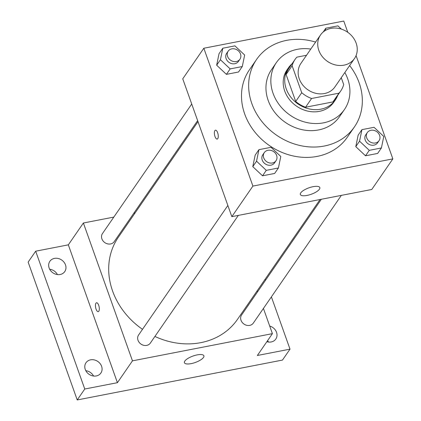 <?xml version="1.0" encoding="UTF-8"?>
<svg xmlns="http://www.w3.org/2000/svg" width="421" height="421" viewBox="0 0 421 421"><rect width="100%" height="100%" fill="white"/><g stroke="black" fill="none" stroke-linecap="round" stroke-linejoin="round"><path stroke-width="0.63" d="M318.829 50.388A20.671 17.74 -145.4 0 1 320.465 35.032A20.671 17.74 -145.4 0 1 347.551 32.159A20.671 17.74 -145.4 0 1 354.503 58.493A20.671 17.74 -145.4 0 1 335.542 64.955A20.671 17.74 -145.4 0 1 318.829 50.388M354.503 58.493L334.932 86.894A20.671 17.74 -145.4 0 1 315.971 93.357A20.671 17.74 -145.4 0 1 299.252 78.79A20.671 17.74 -145.4 0 1 300.894 63.434L320.465 35.032M340.768 90.915L334.748 99.656A27.76 23.823 -145.4 0 1 332.937 101.919L305.567 107.234L311.587 98.498L338.963 93.178A27.76 23.823 -145.4 0 0 340.768 90.915A27.76 23.823 -145.4 0 0 343.704 84.563L341.263 77.706M306.52 55.272L296.863 57.145A27.76 23.823 -145.4 0 0 295.058 59.408A27.76 23.823 -145.4 0 0 292.121 65.76L301.72 92.72A27.76 23.823 -145.4 0 0 311.587 98.498M292.121 65.76L286.101 74.501L295.7 101.461L301.72 92.72M286.101 74.501A27.76 23.823 -145.4 0 1 289.032 68.149L295.058 59.408M305.567 107.234A27.76 23.823 -145.4 0 1 295.7 101.461M292 63.839A28.423 24.392 34.6 0 0 288.49 67.776A28.423 24.392 34.6 0 0 298.052 103.982A28.423 24.392 34.6 0 0 335.295 100.03A28.423 24.392 34.6 0 0 337.716 95.346M335.295 100.03L333.785 102.214A28.423 24.392 -145.4 0 1 307.714 111.097A28.423 24.392 -145.4 0 1 284.728 91.073A28.423 24.392 -145.4 0 1 286.985 69.96L288.49 67.776M332.937 101.919L338.963 93.178M310.798 49.062A41.342 35.475 34.6 0 0 297.294 49.331A41.342 35.475 34.6 0 0 276.344 62.629A41.342 35.475 34.6 0 0 290.253 115.296A41.342 35.475 34.6 0 0 344.425 109.544A41.342 35.475 34.6 0 0 344.841 72.517M276.344 62.629L271.456 69.728A41.342 35.475 34.6 0 0 285.359 122.395A41.342 35.475 34.6 0 0 339.531 116.643L344.425 109.544M315.603 42.089A59.424 50.994 34.6 0 0 286.68 40.348A59.424 50.994 34.6 0 0 256.563 59.461A59.424 50.994 34.6 0 0 276.555 135.178A59.424 50.994 34.6 0 0 354.424 126.91A59.424 50.994 34.6 0 0 349.646 65.55M354.424 126.91L347.272 137.283A59.424 50.994 -145.4 0 1 292.758 155.859A59.424 50.994 -145.4 0 1 244.696 113.986A59.424 50.994 -145.4 0 1 249.411 69.839L256.563 59.461M361.923 129.657L358.16 135.12L355.782 146.634L365.523 155.796L377.642 153.439L381.405 147.976L383.784 136.462L374.043 127.305L361.923 129.657L359.545 141.172L369.285 150.334L381.405 147.976M347.788 32.322L343.773 21.05L203.827 48.241L252.91 186.077L392.851 158.885L356.071 55.593M222.804 48.226L219.041 53.683L216.662 65.197L226.403 74.359L238.523 72.007L242.285 66.544L244.664 55.03L234.923 45.868L222.804 48.226L220.425 59.74L230.166 68.897L242.285 66.544M258.926 149.671L255.163 155.133L252.784 166.648L262.525 175.804L274.645 173.452L278.407 167.99L280.786 156.475L271.045 147.313L258.926 149.671L256.547 161.185L266.288 170.347L278.407 167.99M392.851 158.885L371.775 189.471L231.834 216.657L182.751 78.822L203.827 48.241M231.834 216.657L252.91 186.077M300.752 192.86A10.336 3.415 -19.6 0 1 311.04 187.166A10.336 3.415 -19.6 0 1 319.818 187.582A10.336 3.415 -19.6 0 1 311.23 194.265A10.336 3.415 -19.6 0 1 300.347 194.518A10.336 3.415 -19.6 0 1 300.752 192.86M217.189 139.072A4.52 1.779 79 0 1 215.01 136.546A4.52 1.779 79 0 1 215.463 130.194A4.52 1.779 79 0 1 218.067 134.294A4.52 1.779 79 0 1 217.189 139.072A4.52 1.779 79 0 1 215.01 136.546A4.52 1.779 79 0 1 215.463 130.194M142.503 329.327A72.344 62.082 -145.4 0 1 112.591 291.016A72.344 62.082 -145.4 0 1 118.327 237.27L198.007 121.658M320.076 199.512L237.465 319.381A72.344 62.082 -145.4 0 1 154.917 336.447M227.856 205.485L138.588 335.005A7.131 6.12 34.6 0 0 140.988 344.094A7.131 6.12 34.6 0 0 150.329 343.099L238.344 215.394M197.633 120.611L114.207 241.654A7.131 6.12 -145.4 0 1 107.665 243.885A7.131 6.12 -145.4 0 1 101.898 238.86A7.131 6.12 -145.4 0 1 102.466 233.56L191.729 104.04M341.342 195.381L253.326 323.091A7.131 6.12 -145.4 0 1 246.785 325.317A7.131 6.12 -145.4 0 1 241.017 320.292A7.131 6.12 -145.4 0 1 241.586 314.997L321.344 199.265M135.083 212.958L133.815 213.205M113.817 217.089L83.384 223.004L132.468 360.839L272.408 333.648L263.43 308.435M257.526 291.864L257.152 290.811M84.758 389.025L77.227 399.95L28.149 262.115L35.674 251.195L84.758 389.025L117.412 382.684L132.468 360.839M83.384 223.004L68.328 244.848L35.674 251.195M77.227 399.95L282.475 360.071L290.006 349.151L271.392 296.879M272.408 333.648L257.352 355.492L290.006 349.151M184.824 361.071A10.336 3.415 -19.6 0 1 195.112 355.377A10.336 3.415 -19.6 0 1 203.89 355.792A10.336 3.415 -19.6 0 1 195.302 362.476A10.336 3.415 -19.6 0 1 184.419 362.723A10.336 3.415 -19.6 0 1 184.824 361.071M68.328 244.848L117.412 382.684M98.251 311.651A4.52 1.779 79 0 1 96.072 309.125A4.52 1.779 79 0 1 96.525 302.773A4.52 1.779 79 0 1 99.13 306.872A4.52 1.779 79 0 1 98.246 311.651A4.52 1.779 79 0 1 96.067 309.125A4.52 1.779 79 0 1 96.525 302.773M269.703 326.054A9.051 7.767 -145.4 0 1 275.818 339.037A9.051 7.767 -145.4 0 1 271.235 341.952A9.051 7.767 -145.4 0 1 266.861 341.694M265.493 280.307L265.119 279.255M60.182 274.492A9.051 7.767 -145.4 0 1 50.62 270.692A9.051 7.767 -145.4 0 1 49.862 261.304A9.051 7.767 -145.4 0 1 61.724 260.046A9.051 7.767 -145.4 0 1 64.771 271.577A9.051 7.767 -145.4 0 1 60.182 274.492M96.304 375.937A9.051 7.767 -145.4 0 1 86.742 372.138A9.051 7.767 -145.4 0 1 85.984 362.749A9.051 7.767 -145.4 0 1 97.846 361.492A9.051 7.767 -145.4 0 1 100.893 373.027A9.051 7.767 -145.4 0 1 96.304 375.937M268.482 342.036A9.051 7.767 34.6 0 0 267.588 340.642M93.557 376.027A9.051 7.767 34.6 0 0 85.795 370.675M57.435 274.576A9.051 7.767 34.6 0 0 49.667 269.23M276.044 160.69L274.539 162.874A7.131 6.12 -145.4 0 1 267.998 165.106A7.131 6.12 -145.4 0 1 262.23 160.08A7.131 6.12 -145.4 0 1 262.793 154.786L264.304 152.597A7.131 6.12 -145.4 0 1 273.645 151.607A7.131 6.12 -145.4 0 1 276.044 160.69A7.131 6.12 -145.4 0 1 269.503 162.922A7.131 6.12 -145.4 0 1 263.735 157.896A7.131 6.12 -145.4 0 1 264.304 152.597M255.163 155.133L252.784 166.648L256.547 161.185M252.784 166.648L262.525 175.804L266.288 170.347M262.525 175.804L274.645 173.452M379.042 140.682L377.537 142.866A7.131 6.12 -145.4 0 1 370.996 145.092A7.131 6.12 -145.4 0 1 365.228 140.067A7.131 6.12 -145.4 0 1 365.791 134.773L367.301 132.589A7.131 6.12 -145.4 0 1 376.642 131.594A7.131 6.12 -145.4 0 1 379.042 140.682A7.131 6.12 -145.4 0 1 372.501 142.908A7.131 6.12 -145.4 0 1 366.733 137.883A7.131 6.12 -145.4 0 1 367.301 132.589M358.16 135.12L355.782 146.634L359.545 141.172M355.782 146.634L365.523 155.796L369.285 150.334M365.523 155.796L377.642 153.439M239.923 59.245L238.418 61.429A7.131 6.12 -145.4 0 1 231.876 63.66A7.131 6.12 -145.4 0 1 226.109 58.635A7.131 6.12 -145.4 0 1 226.672 53.335L228.177 51.151A7.131 6.12 -145.4 0 1 237.523 50.162A7.131 6.12 -145.4 0 1 239.923 59.245A7.131 6.12 -145.4 0 1 233.381 61.477A7.131 6.12 -145.4 0 1 227.614 56.451A7.131 6.12 -145.4 0 1 228.177 51.151M219.041 53.683L216.662 65.197L220.425 59.74M216.662 65.197L226.403 74.359L230.166 68.897M226.403 74.359L238.523 72.007M341.378 29.107L337.921 25.855L325.801 28.212L325.328 30.507M323.139 32.075L325.801 28.212"/></g></svg>
